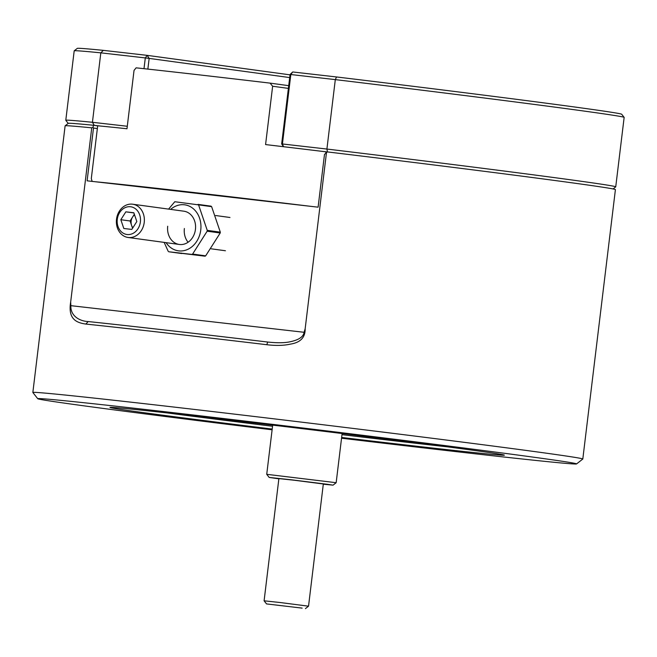 <?xml version="1.0" encoding="UTF-8"?>
<svg xmlns="http://www.w3.org/2000/svg" width="657" height="657" viewBox="0 0 657 657"><rect width="100%" height="100%" fill="white"/><g stroke="black" fill="none" stroke-linecap="round" stroke-linejoin="round"><path stroke-width="0.99" d="M272.195 429.062A198.644 2.02 6.9 0 1 143.152 412.58A198.644 2.02 6.9 0 1 109.965 407.414A198.644 2.02 6.9 0 1 251.015 422.558A198.644 2.02 6.9 0 1 471.168 450.012A198.644 2.02 6.9 0 1 504.354 455.137A198.644 2.02 6.9 0 1 341.64 437.463M167.215 412.933A195.852 1.987 -173.1 0 0 272.54 426.262M341.977 434.663A195.852 1.987 -173.1 0 0 447.442 446.842M341.55 438.211A271.39 2.751 -173.1 0 0 576.567 463.924A271.39 2.751 -173.1 0 0 531.226 456.87A271.39 2.751 -173.1 0 0 227.839 419.043A271.39 2.751 -173.1 0 0 37.745 398.717A271.39 2.751 -173.1 0 0 83.094 405.722A271.39 2.751 -173.1 0 0 272.113 429.809M37.745 398.717L32.858 392.492A276.983 2.809 6.9 0 1 32.85 392.467A276.983 2.809 6.9 0 1 228.209 413.393A276.983 2.809 6.9 0 1 536.514 451.835A276.983 2.809 6.9 0 1 582.808 459.013A276.983 2.809 6.9 0 1 582.792 459.046L576.567 463.924M70.677 302.006L70.882 305.669C70.324 316.206 80.006 321.306 88.506 321.585A274.191 2.784 6.9 0 1 267.67 342.034C276.063 342.954 282.953 342.987 288.341 342.116C298.204 340.351 303.452 337.066 304.084 332.286L305.16 328.771C305.316 337.443 300.413 342.56 290.435 344.112C283.865 345.607 275.997 345.812 266.832 344.72A276.983 2.809 -173.1 0 0 85.837 324.065C77.255 322.825 67.696 319.819 70.677 302.006L91.75 127.844A276.983 2.809 -173.1 0 0 65.133 125.807A276.983 2.809 -173.1 0 0 65.117 125.832L32.85 392.467M582.808 459.013L615.412 189.602A276.983 2.809 -173.1 0 0 569.118 182.424A276.983 2.809 -173.1 0 0 327.367 151.915L324.492 154.403L318.103 207.177L87.11 180.815L93.491 128.041L92.99 127.261L91.75 127.844M305.16 328.771L326.488 152.506M65.133 125.807L68.246 123.36A274.191 2.784 6.9 0 1 93.549 125.273L97.679 125.84M97.351 128.567L93.491 128.041M266.832 344.72L267.67 342.034L268.163 342.092M88.21 321.552L85.837 324.065M92.99 127.261L93.549 125.273M326.233 152.744L325.248 151.734A235.017 2.39 -173.1 0 0 265.576 144.573L272.639 86.248L270.084 83.127A235.017 2.39 -173.1 0 0 136.106 67.835L134.036 70.43L126.982 128.756A235.017 2.39 -173.1 0 0 97.688 125.791L91.307 178.556L92.152 181.447M95.347 181.751A235.017 2.39 6.9 0 1 309.866 206.232M270.084 83.127L288.71 85.665M325.248 151.734L327.235 152.005M288.382 88.391L272.639 86.248M327.326 151.948L321.536 151.282M624.15 117.389A276.983 2.809 -173.1 0 0 624.142 117.365A276.983 2.809 -173.1 0 0 335.308 79.612L326.907 149.049A276.983 2.809 6.9 0 1 615.749 186.826A276.983 2.809 6.9 0 1 615.732 186.851L624.15 117.389M336.548 76.968L335.308 79.612L290.829 74.537L292.71 71.966L336.548 76.968A274.191 2.784 6.9 0 1 621.694 114.252L624.142 117.365M283.537 146.708L282.428 143.973L281.664 143.916L290.065 74.479L290.829 74.537L282.428 143.973L326.907 149.049L327.473 151.964M292.71 71.966L290.065 74.479M283.471 146.7L281.664 143.916M100.209 126.021L94.271 125.347A274.191 2.784 -173.1 0 0 68.238 123.417M94.271 125.347L92.423 122.284L100.825 52.847A276.983 2.809 -173.1 0 0 74.208 50.811A276.983 2.809 -173.1 0 0 74.192 50.844L65.79 120.272A276.983 2.809 6.9 0 1 92.423 122.284L127.286 126.267M68.213 123.385L65.799 120.305A276.983 2.809 6.9 0 1 65.79 120.272M74.208 50.811L77.321 48.372A274.191 2.784 6.9 0 1 103.346 50.359L147.184 55.36L290.016 74.849M289.688 77.575L149.155 58.399L147.858 69.108M143.998 68.689L145.304 57.923L100.825 52.847L103.346 50.359M147.184 55.36L145.304 57.923L149.155 58.399L147.184 55.36M323.301 484.209L333.05 485.153L327.671 484.324L291.7 479.84L269.165 477.425L278.855 478.83M269.165 477.425L266.726 474.313L336.162 482.714L342.116 433.521M302.154 608.119L266.537 603.923L302.154 608.119M266.537 603.923L264.098 600.81L279.882 602.494L308.535 606.181L305.423 608.628M308.535 606.181L323.326 483.979L294.673 480.292L278.888 478.6L264.098 600.81M140.376 221.951A13.986 11.621 -82.2 0 0 130.513 206.741A13.986 11.621 -82.2 0 0 117.283 219.315A13.986 11.621 -82.2 0 0 127.146 234.516A13.986 11.621 -82.2 0 0 140.376 221.951M116.511 219.257A16.786 13.945 97.8 0 1 132.64 204.204A16.786 13.945 97.8 0 1 144.228 222.419A16.786 13.945 97.8 0 1 128.099 237.473A16.786 13.945 97.8 0 1 116.511 219.257M134.562 214.88A8.393 6.972 -82.2 0 0 132.583 217.04A8.393 6.972 -82.2 0 0 131.154 221.097A8.393 6.972 -82.2 0 0 131.581 225.376A8.393 6.972 -82.2 0 0 132.862 227.774M134.357 214.264L130.078 220.982L132.558 228.258M123.82 228.505L131.819 229.416L136.828 221.54L133.839 212.753L125.84 211.841L120.831 219.717L123.82 228.505M130.078 220.982L120.831 219.717M133.905 212.942L125.84 211.841M167.716 226.246A16.786 13.945 -82.2 0 0 179.312 244.461A16.786 13.945 -82.2 0 0 195.441 229.408A16.786 13.945 -82.2 0 0 183.845 211.193L132.64 204.204M170.639 209.394A23.225 19.299 97.8 0 1 191.828 207.587A23.225 19.299 97.8 0 1 200.755 230.016A23.225 19.299 97.8 0 1 186.383 249.947A23.225 19.299 97.8 0 1 166.098 242.655M168.184 251.278L164.168 242.392M191.959 254.415L168.734 251.762L205.025 256.197L191.959 254.415L192.608 254.062L205.674 255.844L220.218 232.989L207.144 231.207L192.608 254.062M207.144 231.207L207.251 230.369L220.317 232.159L211.628 206.651L198.562 204.869L207.251 230.369M220.317 232.159L220.218 232.989M205.674 255.844L205.025 256.197M168.726 251.762L181.792 253.545L181.258 253.06M211.078 206.167L198.044 204.384L211.094 206.167M184.379 228.513A16.786 13.945 -82.2 0 0 188.099 242.236M168.586 209.107L174.787 201.732L198.562 204.869L198.012 204.384M70.882 305.669L304.084 332.286M613.063 188.945L615.732 186.851M272.68 425.12L266.726 474.313M333.05 485.153L336.162 482.714M229.966 217.483L215.652 215.529M225.425 250.752L211.234 248.814M179.312 244.461L128.099 237.473"/></g></svg>
